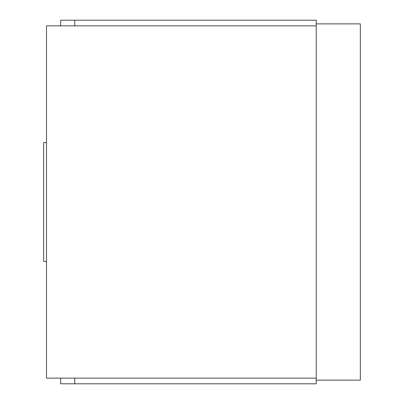 <?xml version="1.0" encoding="UTF-8"?>
<svg xmlns="http://www.w3.org/2000/svg" width="404" height="404" viewBox="0 0 404 404"><rect width="100%" height="100%" fill="white"/><g stroke="black" fill="none" stroke-linecap="round" stroke-linejoin="round"><path stroke-width="0.61" d="M316.226 378.144L316.226 25.856L46.495 25.856L46.495 378.144L316.226 378.144L316.226 383.8L60.63 383.8L60.63 378.144M316.226 25.856L316.226 20.2L60.63 20.2L60.63 25.856M316.226 380.124L360.333 380.124L360.333 23.876L316.226 23.876M46.495 261.373L43.667 261.373L43.667 142.627L46.495 142.627M74.77 383.8L74.77 378.144M74.77 25.856L74.77 20.2"/></g></svg>
